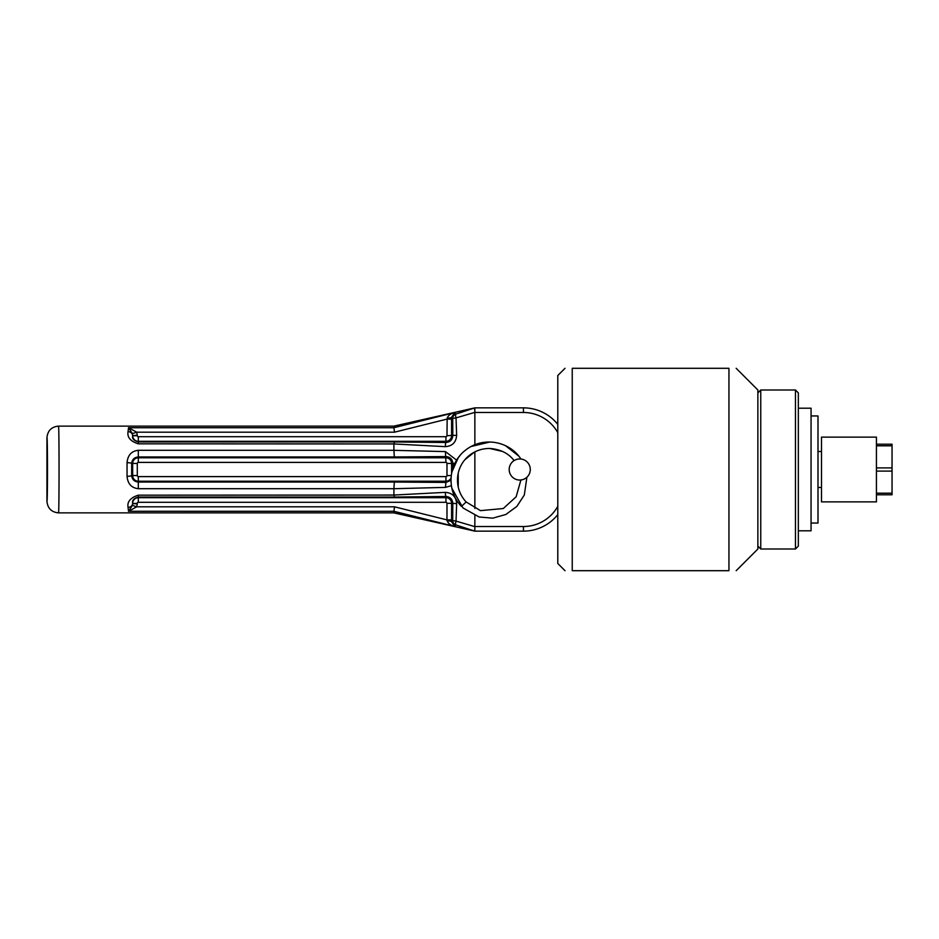 <?xml version="1.0" encoding="UTF-8"?>
<svg xmlns="http://www.w3.org/2000/svg" width="939" height="939" viewBox="0 0 939 939"><rect width="100%" height="100%" fill="white"/><g stroke="black" fill="none" stroke-linecap="round" stroke-linejoin="round"><path stroke-width="1.41" d="M876.439 437.116L876.439 501.884L821.508 501.884L821.508 437.116L876.439 437.116M817.998 487.482L821.508 487.482M876.439 444.206L892.05 444.206L892.05 494.794L876.439 494.794M876.439 471.096L892.05 471.096M892.05 493.198L876.439 493.198M876.439 445.802L892.05 445.802M892.05 467.904L876.439 467.904M795.45 549.01L798.338 546.122L798.338 392.878L795.45 389.99L795.45 549.01L760.754 549.01L760.754 389.99L795.45 389.99M757.867 392.878L760.754 389.99M474.864 451.882L474.864 508.445M474.864 515.546L474.852 526.638L456.037 521.11L456.647 503.703C456.108 496.661 452.34 492.869 445.356 492.353L393.911 495.053L393.911 488.703L445.438 487.4L451.377 485.674M456.647 460.157L445.438 451.6L393.911 450.333L393.911 443.947L445.356 446.647C452.34 446.131 456.108 442.351 456.647 435.297L456.037 417.89L474.852 412.362L474.864 444.769M557.789 424.393A43.945 43.945 0 0 0 523.434 407.855L474.864 407.855L474.852 412.362M520.957 479.982A10.552 10.552 0 0 0 521.661 479.876M526.955 477.188A10.552 10.552 0 0 0 520.922 459.018C509.302 441.025 483.069 436.025 465.298 450.333C447.727 464.124 446.354 490.921 461.46 506.426L466.167 501.966L480.486 510.64L503.281 508.527L516.145 496.778L520.91 479.993M518.786 456.096L505.511 445.673M474.852 526.638L474.864 531.145L523.434 531.145A43.945 43.945 0 0 0 557.789 514.607M474.664 530.735L474.618 530.077M474.641 410.003L474.618 409.146M455.814 414.087A4.625 4.613 144.9 0 0 452.715 418.43L456.037 417.89A4.625 1.08 71.9 0 1 455.814 414.087L454.699 412.55C450.861 413.442 448.361 415.308 447.175 418.137A4.625 0.88 179.4 0 0 451.589 417.256L454.699 412.55L393.911 427.714L393.911 426.13L474.864 407.855L455.814 414.087L474.852 407.866L434.381 416.998M474.864 531.145L393.911 512.87L393.911 511.286L454.699 526.45L451.589 521.744A4.625 0.88 0.6 0 0 447.175 520.863C448.361 523.68 450.873 525.547 454.699 526.45L455.814 524.913L474.852 531.134L434.381 522.002M456.037 521.11A4.625 1.08 108.1 0 0 455.814 524.913A4.625 4.613 35.1 0 1 452.715 520.57L456.037 521.11M456.647 503.703L452.809 503.327L452.715 520.57L451.589 521.744L451.589 503.327A5.646 5.646 0 0 0 445.943 497.682L138.315 497.682A5.646 5.646 0 0 0 132.669 503.234C131.965 500.417 133.843 498.351 138.315 497.048L394.544 497.048L393.911 495.053L138.315 495.17C130.439 497.67 127.023 501.731 128.068 507.365L128.514 511.274L136.707 506.814L137.27 503.856L132.669 503.586L132.422 505.382L136.707 506.814L394.509 506.814L393.911 511.286L128.514 511.274L132.422 505.382M393.911 512.87L58.511 512.87C59.227 514.959 59.227 424.041 58.511 426.13L393.911 426.13M447.175 418.137L446.976 435.673A1.021 1.021 0 0 1 445.943 436.694L138.315 436.694A1.021 1.021 0 0 1 137.294 435.684L132.669 435.766L137.27 435.144L136.707 432.186L132.422 433.618L132.669 435.414A4.625 4.038 -174.6 0 0 128.068 431.635L128.514 427.726L128.068 431.635C127.023 437.257 130.439 441.33 138.315 443.83L393.911 443.947M451.589 519.889L446.976 519.889L447.175 520.863M128.068 507.365A4.625 4.038 174.6 0 0 132.669 503.586L137.294 503.316A1.021 1.021 0 0 1 138.315 502.306L445.943 502.306A1.021 1.021 0 0 1 446.976 503.327L446.976 519.889L394.509 506.814M445.356 492.353A4.625 0.599 89.6 0 0 445.943 496.508C450.11 496.872 452.398 499.149 452.809 503.327L446.976 503.327M127.047 476.296C127.727 483.808 131.483 487.94 138.315 488.703L393.911 488.703L394.333 482.036L138.315 482.036C134.324 481.66 132.117 479.512 131.671 475.568A4.625 0.728 179.5 0 1 127.047 476.296L127.047 462.704C127.739 455.192 131.495 451.049 138.315 450.297L393.911 450.297L394.333 456.964L445.943 456.577C450.121 456.941 452.434 459.23 452.88 463.432L454.875 463.373M394.509 432.186L136.707 432.186L128.514 427.726L393.911 427.726L394.509 432.186L446.976 419.111L451.589 419.111L451.589 417.256L452.715 418.43L452.809 435.673C452.398 439.851 450.11 442.128 445.943 442.492A4.625 0.599 90.4 0 0 445.356 446.647M128.514 427.726L132.422 433.618M393.911 443.83L394.544 441.952L138.315 441.952C133.843 440.637 131.953 438.583 132.669 435.766A5.646 5.646 0 0 0 138.315 441.318L445.943 441.318A5.646 5.646 0 0 0 451.589 435.673L451.589 419.111M446.976 435.673L456.647 435.297M445.438 451.6L445.943 462.399A1.021 1.021 0 0 1 446.976 463.432L451.589 463.432A5.646 5.646 0 0 0 445.943 457.786L138.315 457.786A5.646 5.646 0 0 0 132.669 463.432L132.669 475.568L131.671 475.568L131.671 463.432C132.117 459.488 134.324 457.328 138.315 456.964L394.333 456.964M138.315 488.703L138.315 481.214A5.646 5.646 0 0 1 132.669 475.568L137.294 475.568L137.294 463.432L131.671 463.432A4.625 0.728 -179.5 0 0 127.047 462.704M450.966 480.31L445.943 482.423L445.438 487.4M58.511 426.13C51.504 426.822 47.643 430.684 46.95 437.691C47.666 435.919 47.666 503.081 46.95 501.309L46.95 437.691M58.511 512.87C51.504 512.178 47.643 508.316 46.95 501.309M798.338 408.207L811.061 408.207L811.061 530.793L798.338 530.793M811.061 415.954L817.998 415.954L817.998 523.046L811.061 523.046M572.238 368.299C562.555 368.299 562.555 368.299 572.238 368.299C562.555 368.299 562.555 368.299 572.238 368.299L728.946 368.299C738.629 368.299 738.629 368.299 728.946 368.299C738.629 368.299 738.629 368.299 728.946 368.299L728.946 570.701C738.629 570.701 738.629 570.701 728.946 570.701C738.629 570.701 738.629 570.701 728.946 570.701L572.238 570.701L572.238 368.299M565.008 368.299L557.789 375.53L557.789 563.47L565.008 570.701M736.176 368.299L757.867 389.99L757.867 549.01L736.176 570.701M572.238 570.701C562.555 570.701 562.555 570.701 572.238 570.701C562.555 570.701 562.555 570.701 572.238 570.701M509.912 465.65A10.552 10.552 0 0 0 521.321 479.935A10.552 10.552 0 0 0 527.976 462.915A10.552 10.552 0 0 0 509.912 465.65M518.481 459.018L519.748 458.948M451.847 488.233L462.986 507.94L479.136 516.99L492.705 518.164L505.828 514.49L516.837 506.438L524.314 495.006L526.896 477.258M522.636 479.641L520.84 479.993M474.864 412.479L523.434 412.479L523.434 407.855M523.434 412.479A39.321 39.321 0 0 1 557.789 432.668M557.789 506.332A39.321 39.321 0 0 1 523.434 526.521L474.864 526.521M523.434 526.521L523.434 531.145M394.544 497.048L445.943 496.508L445.943 502.306M138.315 495.17L138.315 502.306M445.943 436.694L445.943 442.492L394.544 441.952M138.315 436.694L138.315 443.83M138.315 450.297L138.315 462.399L445.943 462.399M137.294 463.432A1.021 1.021 0 0 1 138.315 462.399M451.248 475.568L446.976 475.568A1.021 1.021 0 0 1 445.943 476.601L445.943 481.214L138.315 481.214L138.315 476.601A1.021 1.021 0 0 1 137.294 475.568M445.943 476.601L138.315 476.601M394.333 482.036L445.943 482.423L445.943 481.214A5.646 5.646 0 0 0 451.025 478.045M446.976 463.432L446.976 475.568M451.589 473.362L451.589 463.432L452.88 463.432L452.88 468.303M817.998 451.518L821.508 451.518M757.867 546.122L760.754 549.01M514.079 460.591C508.574 453.349 500.557 449.312 490.017 448.478C482.294 448.384 475.38 450.708 469.289 455.438C454.687 467.141 453.631 488.679 466.155 501.966M502.658 451.483L489.689 448.466M474.383 452.117L465.087 459.535M458.22 473.279L458.244 487.141M489.9 441.999L471.202 446.483M460.169 455.321L458.209 457.809L451.87 472"/></g></svg>
